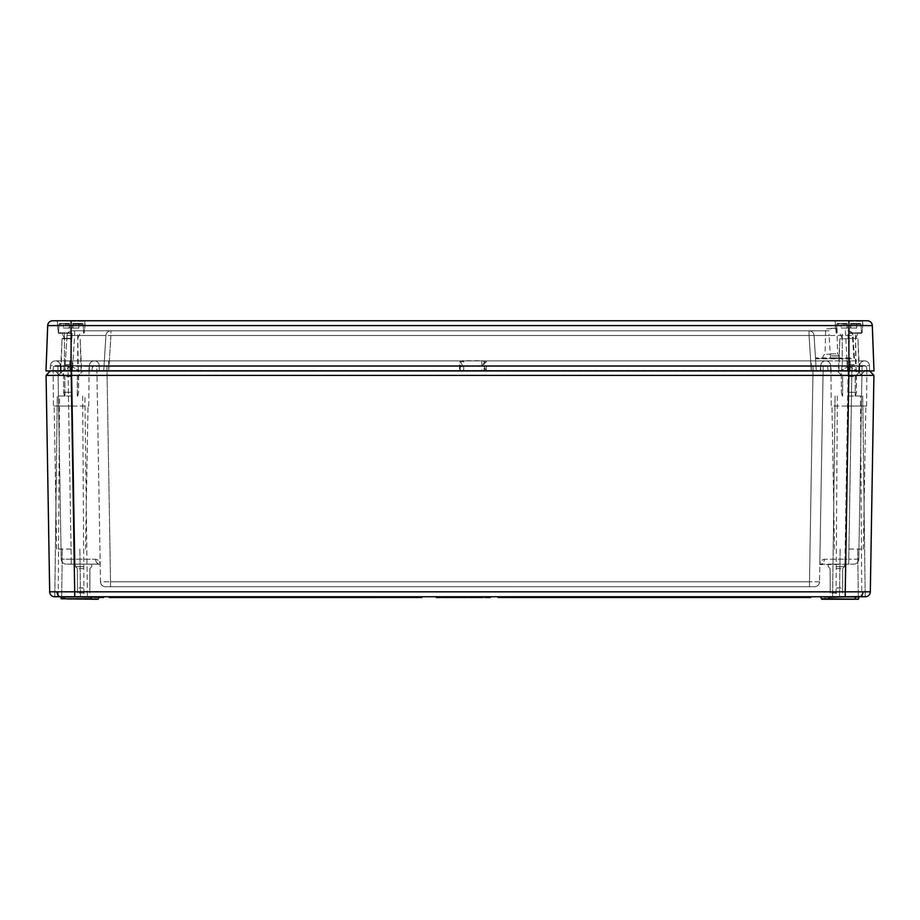 <?xml version="1.0" encoding="UTF-8"?>
<svg xmlns="http://www.w3.org/2000/svg" width="920" height="920" viewBox="0 0 920 920"><rect width="100%" height="100%" fill="white"/><g stroke="black" fill="none" stroke-linecap="round" stroke-linejoin="round"><path stroke-width="0.69" stroke-dasharray="4.6 3.45" d="M71.093 396.014L57.293 396.014L71.093 396.014M71.093 392.253L63.56 392.253L71.093 392.253M71.093 370.933L46 370.933L47.702 325.577L71.093 325.577L71.093 370.933L874 370.933L872.298 325.577L848.907 325.577L848.907 370.933M71.093 364.653L64.446 364.653L71.093 364.653M71.093 333.293L58.397 333.293L71.093 333.293M72.726 328.026L71.093 328.026L72.726 328.026L72.726 324.219L72.944 328.026L72.944 323.506L78.867 323.506L72.726 323.506L82.409 323.506L72.726 323.506L78.867 323.506L72.726 323.506L72.726 328.026L72.726 323.506L72.726 324.219L72.726 323.506L82.409 323.506L72.726 323.506L72.944 328.026L69.46 328.026L69.46 324.219L69.46 328.026L72.726 328.026L72.726 324.219L72.726 328.026L78.867 328.026L78.867 323.506L78.867 328.026L72.944 328.026L72.944 323.506L72.726 328.026M69.46 323.506L59.777 323.506L69.46 323.506L63.307 323.506L69.46 323.506L69.46 328.026L69.46 323.506L69.46 324.219L69.46 323.506L59.777 323.506L69.46 323.506L63.307 323.506L69.46 323.506L69.46 328.026L69.46 324.219L69.46 328.026L71.093 328.026L69.46 328.026L69.46 323.506M69.242 328.026L69.242 323.506L69.242 328.026L63.307 328.026L63.307 323.506L63.307 328.026L69.46 328.026L69.242 323.506L69.242 328.026L63.307 328.026L63.307 323.506L63.307 328.026L69.242 328.026M72.944 328.026L78.867 328.026L78.867 323.506L78.867 328.026L72.944 328.026M72.726 324.219L72.726 323.506L72.726 324.219L83.156 324.219L72.726 324.219M831.346 328.267L837.005 328.267L831.346 328.267M848.907 338.307L857.451 338.307L848.907 338.307M71.093 338.307L62.548 338.307L71.093 338.307M867.284 320.747L52.716 320.747A5.014 5.014 0 0 0 47.702 325.577M848.907 333.293L861.603 333.293L848.907 333.293M831.346 355.867L839.454 355.867L831.346 355.867M831.346 358.386L839.994 358.386L831.346 358.386M848.907 365.907L857.06 370.933L848.918 365.907M71.093 365.907L62.939 370.933L71.081 365.907M50.404 370.438L69.828 370.438L50.404 370.438L50.485 365.654L69.828 365.654L50.485 365.654L49.898 370.933L868.135 370.933M867.019 370.933L866.41 366.344L851.966 366.344L866.41 366.344L867.019 370.933L52.98 370.933L867.019 370.933L52.98 370.933L53.59 366.344L68.034 366.344L53.59 366.344L52.98 370.933M50.381 370.933L46.08 375.417L50.381 370.933L869.619 370.933L50.381 370.933L46.08 375.417L873.919 375.417L869.619 370.933L873.931 375.417L869.619 370.933M811.279 365.654L830.622 365.654L831.208 370.933L830.622 365.654L847.596 365.654L830.622 365.654L830.714 370.438L830.622 365.654L811.279 365.654L847.596 365.654L820.778 365.654L820.192 370.933L820.778 365.654L811.279 365.654L811.279 370.438L108.721 370.438L811.279 370.933L811.279 365.654L89.378 365.654L88.791 370.933L89.378 365.654L72.404 365.654L89.378 365.654L89.286 370.438L89.378 365.654L108.721 365.654L99.222 365.654L108.721 365.654L108.721 370.933L108.721 365.654L811.279 365.654L811.279 370.438L811.279 365.654L108.721 365.654L108.721 370.438L108.721 365.654L811.279 365.654L811.279 360.893L55.326 360.893L825.78 360.893L55.499 360.893L825.619 360.893L811.279 360.893L811.279 365.654M864.673 360.893A4.841 4.841 90 0 1 869.515 365.654A4.841 4.841 90 0 0 864.673 360.893L825.78 360.893L864.673 360.893A4.841 4.841 -90 0 1 869.515 365.654L850.172 365.654L869.515 365.654L869.595 370.438L850.172 370.438L870.101 370.933M869.515 365.654L869.595 370.438M864.501 360.893L825.619 360.893L864.501 360.893A4.841 4.841 0 0 0 859.659 365.654L850.172 365.654L859.659 365.654L859.579 370.438L850.172 370.438L859.579 370.438L859.659 365.654A4.841 4.841 90 0 1 864.501 360.893A4.841 4.841 90 0 0 859.659 365.654M99.222 365.654L99.314 370.438L99.222 365.654L72.404 365.654L99.222 365.654L99.314 370.438L99.222 365.654A4.841 4.841 -90 0 0 94.38 360.893A4.841 4.841 -90 0 1 99.222 365.654A4.841 4.841 0 0 0 94.38 360.893A4.841 4.841 -90 0 1 99.222 365.654M60.421 370.438L60.34 365.654L69.828 365.654L60.34 365.654L60.421 370.438L69.828 370.438L60.915 370.933M820.778 365.654L820.686 370.438L820.778 365.654A4.841 4.841 -90 0 1 825.619 360.893A4.841 4.841 0 0 0 820.778 365.654A4.841 4.841 0 0 1 825.619 360.893A4.841 4.841 -90 0 0 820.778 365.654A4.841 4.841 0 0 1 825.619 360.893A4.841 4.841 -90 0 0 820.778 365.654M849.413 358.386L815.982 358.386L854.427 358.857L852.966 335.49L854.369 357.914M830.507 358.386L829.104 335.49L852.966 335.49L847.964 335.49L847.964 330.786A5.014 5.014 0 0 1 852.966 335.49C852.518 332.626 850.839 331.05 847.964 330.786C850.551 331.05 852.058 332.626 852.46 335.49L853.863 357.914L815.476 357.914L816.258 370.461L814.073 335.49L815.476 357.914L816.466 358.846L849.413 358.857L850.149 370.461L855.151 370.461L850.149 370.461L847.964 335.49L814.073 335.49L829.104 335.49L829.104 330.786L72.036 330.786L829.104 330.786M845.376 330.786L847.561 370.461L850.149 370.461L811.256 370.461L816.258 370.461L814.073 335.49L816.258 370.461L847.561 370.461L846.837 358.386M105.926 335.49L103.741 370.461L105.926 335.49L103.741 370.461L72.438 370.461L103.741 370.461L105.926 335.49L74.623 335.49L105.926 335.49A5.014 5.014 0 0 1 110.929 330.786A5.014 5.014 0 0 0 105.926 335.49A5.014 5.014 0 0 1 110.929 330.786A5.014 5.014 0 0 0 105.926 335.49L814.073 335.49A5.014 5.014 0 0 0 809.071 330.786A5.014 5.014 0 0 1 814.073 335.49A5.014 5.014 0 0 0 809.071 330.786A5.014 5.014 0 0 1 814.073 335.49L809.071 335.49L811.256 370.461L103.741 370.461L108.744 370.461L110.929 335.49L105.926 335.49A5.014 5.014 0 0 1 110.929 330.786A5.014 5.014 0 0 0 105.926 335.49M67.033 335.49L64.849 370.461L67.033 335.49A5.014 5.014 0 0 1 72.036 330.786L72.036 335.49L74.623 335.49L72.438 370.461L64.849 370.461L69.851 370.461L72.036 335.49L67.033 335.49A5.014 5.014 0 0 1 72.036 330.786A5.014 5.014 0 0 0 67.033 335.49L72.036 335.49L69.851 370.461L72.438 370.461L74.623 335.49L72.036 335.49L72.036 330.786M855.657 370.933L816.764 370.933L855.151 370.461M94.219 360.893A4.841 4.841 -90 0 0 89.378 365.654A4.841 4.841 0 0 1 94.219 360.893A4.841 4.841 -90 0 0 89.378 365.654A4.841 4.841 0 0 1 94.219 360.893M825.78 360.893A4.841 4.841 -90 0 1 830.622 365.654A4.841 4.841 -135.5 0 0 825.78 360.893A4.841 4.841 -90 0 1 830.622 365.654A4.841 4.841 90 0 0 825.78 360.893A4.841 4.841 -90 0 1 830.622 365.654M50.485 365.654A4.841 4.841 90 0 1 55.326 360.893A4.841 4.841 0 0 0 50.485 365.654A4.841 4.841 0 0 1 55.326 360.893M60.34 365.654A4.841 4.841 90 0 0 55.499 360.893A4.841 4.841 0 0 1 60.34 365.654A4.841 4.841 0 0 0 55.499 360.893M815.591 358.202L816.466 358.846M484.61 361.445L482.379 365.734L484.61 370.024L481.781 370.748L486.289 370.311L483.069 365.734L486.289 361.157L481.781 360.721L484.61 361.445L484.61 370.024M462.702 365.734L460.184 361.445L463.726 361.157L459.505 362.342L461.092 365.734L459.505 369.127L463.726 370.311L462.162 370.748L460.184 370.024L462.702 365.734M459.505 369.127L459.505 362.342M463.726 370.311L463.726 361.157M460.184 370.024L460.184 361.445M486.289 370.311L486.289 361.157M462.162 370.748L481.792 370.748L481.781 360.721L462.162 360.721M848.907 396.014L862.707 396.014L848.907 396.014M848.907 392.253L856.439 392.253L848.907 392.253M848.907 364.653L855.554 364.653L848.907 364.653M850.54 328.026L848.907 328.026L850.54 328.026L850.54 324.219L850.758 328.026L850.758 323.506L856.692 323.506L850.54 323.506L860.223 323.506L850.54 323.506L856.692 323.506L850.54 323.506L850.54 328.026L850.54 323.506L850.54 324.219L850.54 323.506L860.223 323.506L850.54 323.506L850.758 328.026L847.274 328.026L847.274 324.219L847.274 328.026L850.54 328.026L850.54 324.219L850.54 328.026L856.692 328.026L856.692 323.506L856.692 328.026L850.758 328.026L850.758 323.506L850.54 328.026M847.274 323.506L837.591 323.506L847.274 323.506L841.133 323.506L847.274 323.506L847.274 328.026L847.274 323.506L847.274 324.219L847.274 323.506L837.591 323.506L847.274 323.506L841.133 323.506L847.274 323.506L847.274 328.026L847.274 324.219L847.274 328.026L848.907 328.026L847.274 328.026L847.274 323.506M847.055 328.026L847.055 323.506L847.055 328.026L841.133 328.026L841.133 323.506L841.133 328.026L847.274 328.026L847.055 323.506L847.055 328.026L841.133 328.026L841.133 323.506L841.133 328.026L847.055 328.026M83.639 588.029L77.464 588.029L83.639 588.029M83.639 592.986L77.498 592.986L83.639 592.986M83.639 587.96L77.36 587.96L83.639 587.96M83.639 568.64L77.36 568.64L83.639 568.64M836.36 588.029L842.536 588.029L836.36 588.029M836.36 592.986L830.219 592.986L836.36 592.986M836.36 587.96L842.639 587.96L836.36 587.96M836.36 568.64L842.639 568.64L836.36 568.64M71.093 376.452L64.814 376.452L71.093 376.452M848.907 376.452L855.186 376.452L848.907 376.452M64.814 596.746L64.814 598.759L61.088 598.759L61.065 597.241L64.814 597.241L64.814 599.254L94.932 599.254L61.088 598.759L98.659 598.759L94.932 598.759L94.932 596.746L60.559 596.746L99.187 596.746L60.559 596.746L98.681 597.241L64.814 597.241L94.932 597.241L94.932 598.759L64.814 598.759L64.814 597.241L61.065 597.241L90.666 596.746M825.067 599.254L825.067 597.241L820.812 596.746L821.341 598.759L821.318 597.241L821.341 598.759L825.067 598.759L821.847 599.254L855.186 598.759L855.186 597.241L858.935 597.241L858.912 598.759L825.067 599.254L855.186 599.254L825.067 599.254L828.805 598.759L825.067 598.759L825.067 596.746L859.441 596.746L829.334 596.746M72.427 596.746L87.4 596.746L84.893 396.014L87.4 596.746L54.832 596.746L848.907 596.746M74.773 596.746L74.773 591.813L49.68 591.813A5.014 5.014 0 0 0 54.694 596.746A5.014 5.014 0 0 1 49.68 591.813M861.764 596.539L865.168 596.746M865.306 596.746A5.014 5.014 0 0 0 870.32 591.813L74.773 591.813L71.162 370.933M828.805 598.759L828.828 597.241L828.299 599.254L855.186 599.254L828.805 598.759L828.828 597.241L858.935 597.241L825.067 597.241L859.441 596.746L855.186 596.746L855.186 598.759L855.186 596.746M88.78 406.053L89.033 370.933L53.153 370.933L89.033 370.933L53.153 370.933L89.033 370.933L88.78 406.053L53.406 406.053L53.153 370.933L53.406 406.053L88.78 406.053M866.594 406.053L866.847 370.933L830.967 370.933L866.847 370.933L830.967 370.933L866.847 370.933L866.594 406.053L831.22 406.053L830.967 370.933L831.22 406.053L866.594 406.053M55.154 370.933L62.686 370.933L55.154 370.933L62.686 370.933L55.154 370.933L58.926 374.693L62.686 370.933L58.926 374.693L55.154 370.933M857.313 370.933L864.846 370.933L857.313 370.933L864.846 370.933L857.313 370.933L861.074 374.693L864.846 370.933L861.074 374.693L857.313 370.933M58.236 596.746L59.524 396.014M848.907 549.067L863.339 549.067L848.907 549.067M71.093 549.067L56.66 549.067L71.093 549.067M71.093 406.053L54.154 406.053L71.093 406.053M848.907 406.053L865.846 406.053L848.907 406.053M836.36 566.639L844.48 566.639L836.36 566.639M83.639 566.639L75.52 566.639L83.639 566.639M836.36 564.132L828.207 564.132L836.36 564.132M83.639 564.132L75.486 564.132L83.639 564.132M422.36 596.746L108.732 596.746M111.308 596.746L108.801 596.746L111.308 596.746M121.313 597.494L113.206 597.494L113.229 596.746L112.32 596.746L121.325 596.746L113.229 596.746L113.206 597.494L112.32 596.746L112.332 597.494L121.313 597.494L117.311 597.494L121.313 597.494L121.325 596.746L114.793 596.746L121.325 596.746L121.313 597.494L116.713 597.494L121.313 597.494L121.325 596.746M117.944 597.494L112.113 597.494L121.21 597.494L121.221 596.746L114.574 596.746L121.221 596.746L121.21 597.494L117.944 597.494L117.944 596.746M116.713 596.746L112.102 596.746L121.106 596.746L112.102 596.746L116.713 596.746L116.713 597.494L112.113 597.494L112.102 596.746L112.113 597.494L117.369 597.494L112.113 597.494L112.102 596.746L112.113 597.494L120.439 597.494L120.428 596.746L120.439 597.494L112.987 597.494L116.506 597.494L116.483 596.746L116.506 597.494L112.987 597.494L112.999 596.746L112.987 597.494L116.713 597.494L116.713 596.746M113.332 596.746L111.987 596.746L113.332 596.746L113.321 597.494L112.665 596.746L111.998 597.494L111.987 596.746M115.885 597.494L121.095 597.494L115.345 597.494L121.095 597.494L121.106 596.746L115.368 596.746L121.106 596.746L121.095 597.494L121.106 596.746L121.095 597.494L121.106 596.746L121.095 597.494L114.701 597.494L114.689 596.746L114.701 597.494L115.885 597.494L115.84 596.746M100.142 597.494L100.142 596.746L100.142 597.494L100.142 596.746L97.876 596.746L103.626 596.746L97.094 596.746L103.626 596.746L103.603 597.494L95.726 597.494L95.737 596.746L94.84 596.746L103.626 596.746L95.737 596.746L95.726 597.494L94.84 596.746L94.852 597.494L103.603 597.494L103.626 596.746L97.094 596.746L103.845 596.746L97.876 596.746L99.187 596.746L98.152 599.254M94.61 596.746L103.845 596.746L94.61 596.746L94.633 597.494L103.834 597.494L94.633 597.494L102.959 597.494L95.507 597.494L95.519 596.746L102.948 596.746L95.519 596.746L96.876 596.746L95.519 596.746L95.507 597.494L98.727 597.494L94.633 597.494L94.61 596.746M457.803 596.746L452.732 596.746L457.803 596.746L457.815 597.494L455.894 597.494L455.894 596.746M450.88 596.746L450.144 596.746L451.605 596.746L450.88 597.494L450.88 596.746M447.775 596.746L442.716 596.746L447.775 596.746L447.787 597.494L445.878 597.494L445.878 596.746M437.334 597.494L439.438 597.494L437.31 596.746L439.449 596.746L438.667 597.494L437.334 597.494L437.31 596.746M475.559 596.746L469.832 596.746M464.186 596.746L458.47 596.746M455.434 596.746L449.466 596.746M848.838 370.933L845.227 596.746L832.6 596.746L861.764 596.746L860.476 396.014M440.691 596.746L435.953 596.746L441.14 596.746L438.437 596.746L440.691 596.746L440.703 597.494L438.921 597.494L438.921 596.746L441.473 596.746M445.878 597.494L443.06 597.494L446.188 597.494L445.418 596.746L444.061 596.746L446.2 596.746L444.084 597.494M465.451 596.746L459.494 596.746L465.451 596.746L465.44 597.494L459.505 597.494L463.185 597.494M467.084 596.746L466.371 597.494M467.486 596.746L466.704 597.494L467.486 596.746M470.166 597.494L475.007 597.494L470.166 597.494L470.189 596.746L475.03 596.746L470.189 596.746L470.166 597.494L469.395 596.746L469.407 597.494L470.189 596.746L470.764 597.494M479.722 597.494L482.471 597.494L482.471 596.746L483.115 597.494L480.125 597.494L483.115 597.494L483.126 596.746L476.606 596.746L480.194 596.746M489.463 596.746L489.474 597.494L490.337 596.746L484.713 596.746L487.933 596.746M97.094 596.746L98.647 596.746L97.094 596.746L97.106 597.494L97.094 596.746L97.106 597.494L98.67 597.494L98.647 596.746L98.67 597.494L97.106 597.494L97.094 596.746M103.626 596.746L103.603 597.494L103.626 596.746L103.603 597.494L103.626 596.746L103.603 597.494L103.626 596.746L97.876 596.746L103.626 596.746L103.603 597.494L103.626 596.746L103.603 597.494L103.626 596.746L103.603 597.494L97.221 597.494L97.209 596.746L97.221 597.494L97.209 596.746L97.221 597.494L98.359 597.494L98.325 596.746L96.864 596.746L98.325 596.746L98.359 597.494L97.428 597.494L97.416 596.746L97.106 597.494L98.67 597.494M811.268 596.746L497.639 596.746M105.501 586.707L814.499 586.707L105.501 586.707A5.014 5.014 0 0 1 100.487 581.773L96.899 370.933L100.487 581.773L110.526 581.773L100.487 581.773A5.014 5.014 0 0 0 105.501 586.707A5.014 5.014 0 0 1 100.487 581.773M862.074 366.401L858.785 559.199L861.994 370.933L861.235 370.933L861.994 370.933L862.074 366.401L851.966 366.401L862.581 365.907L851.966 365.907L865.915 365.907L848.194 365.907L862.581 365.907M823.181 366.401L819.513 581.773L823.101 370.933L819.8 564.615L823.101 370.933L822.342 370.933L838.591 370.933L823.101 370.933L823.181 366.401L823.101 370.933L823.181 366.401L813.073 366.401L851.966 365.907L106.927 365.907L823.181 366.401M96.899 370.933L94.99 370.933L96.899 370.933L96.312 365.907L68.034 365.907L106.927 366.401L96.818 366.401L96.899 370.933L97.658 370.933M57.925 366.401L61.214 559.199L58.006 370.933L60.938 370.933L58.006 370.933L57.925 366.401L68.034 366.401L57.419 365.907L68.034 365.907L57.419 365.907M71.242 564.132L99.693 564.132L66.228 564.132L71.242 564.132L71.242 559.199L61.214 559.199L71.242 559.199L68.034 370.933L71.242 559.199L95.576 559.233C98.67 559.912 100.211 561.706 100.199 564.615C100.211 561.706 98.67 559.912 95.576 559.233L71.242 559.199L71.242 564.132M820.306 564.132L853.771 564.132L819.8 564.615C819.789 561.706 821.33 559.912 824.423 559.233C821.33 559.912 819.789 561.706 819.8 564.615L820.306 564.132A5.014 4.117 -90 0 0 824.423 559.233L844.985 559.199L824.423 559.233A5.014 4.117 90 0 1 820.306 564.132M819.513 581.773L809.473 581.773L819.513 581.773A5.014 5.014 0 0 1 814.499 586.707A5.014 5.014 0 0 0 819.513 581.773A5.014 5.014 0 0 1 814.499 586.707M858.785 559.199L848.757 559.199L858.785 559.199A5.014 5.014 0 0 1 853.771 564.132A5.014 5.014 0 0 0 858.785 559.199A5.014 5.014 0 0 1 853.771 564.132M94.99 370.933L81.409 370.933L94.99 370.933M71.806 365.907L92.483 366.344L71.806 366.344L75.014 559.199L71.806 366.344L68.034 366.344L68.034 370.933L68.034 366.401L71.806 366.401L68.034 366.401L68.034 370.933L68.034 366.344L71.806 365.907M106.927 365.907L813.073 365.907L106.927 365.907L92.483 366.344L91.873 370.933L92.483 366.344L106.927 366.344L110.526 581.773L106.927 366.401L813.073 366.401L809.473 581.773L110.526 581.773L809.473 581.773L813.073 366.401L106.927 366.401L106.927 370.933L106.927 366.344L827.517 366.344L813.073 366.344L813.073 370.933L813.073 366.344L106.927 365.907M827.517 366.344L828.126 370.933L827.517 366.344L848.194 366.344L827.517 366.344L828.126 370.933L827.517 366.344M92.483 366.344L91.873 370.933L92.977 365.907M82.662 396.014L83.95 596.746M54.832 596.746L57.293 396.014L54.786 596.735M837.338 396.014L836.05 596.746M847.573 596.746L860.442 596.539A5.014 3.553 90 0 0 862.971 591.847M870.32 591.813L873.919 375.417M98.659 598.759L91.195 598.759L91.172 597.241L98.681 597.241M855.186 599.254L858.912 598.759M91.195 598.759L91.172 597.241L91.701 599.254L94.932 599.254M437.08 597.494L438.897 597.494L437.08 597.494L437.08 596.746M441.462 597.494L438.449 597.494L438.437 596.746L438.449 597.494L440.703 597.494M441.151 597.494L441.14 596.746M438.897 597.494L438.897 596.746L438.886 597.494L435.976 597.494M437.425 597.494L437.437 596.746M436.735 597.494L436.747 596.746M441.393 597.494L441.404 596.746M440.427 597.494L440.45 596.746M446.188 597.494L446.2 596.746M455.423 597.494L449.477 597.494M450.248 597.494L452.433 597.494L450.248 597.494L450.259 596.746L452.433 596.746L450.259 596.746M454.664 597.494L452.433 597.494L454.664 597.494L454.652 596.746L452.433 596.746L454.652 596.746M452.41 597.494L452.433 596.746M454.33 597.494L454.319 596.746M466.359 596.746L466.348 597.494L456.803 597.494L456.791 596.746M457.562 597.494L457.573 596.746L457.562 597.494M459.655 597.494L459.655 596.746M461.196 597.494L461.173 596.746M461.955 597.494L461.966 596.746L461.955 597.494M464.048 597.494L464.048 596.746M465.577 597.494L465.566 596.746M480.136 596.746L480.136 597.494L480.136 596.746L480.125 597.494L468.176 597.494L468.153 596.746M468.935 597.494L468.947 596.746L468.935 597.494M471.017 597.494L471.017 596.746M472.558 597.494L472.546 596.746M473.328 597.494L473.34 596.746L473.328 597.494M475.421 597.494L475.421 596.746M476.951 597.494L476.94 596.746M477.71 597.494L477.733 596.746M437.828 597.494L437.828 596.746M439.438 597.494L439.449 596.746L439.438 597.494M443.831 597.494L443.842 596.746M443.06 597.494L446.131 597.494L446.119 596.746M446.131 597.494L447.787 597.494M442.738 597.494L448.672 597.494L448.684 596.746M444.567 597.494L448.558 597.494L444.567 597.494L444.59 596.746M445.912 597.494L445.912 596.746M450.156 597.494L450.88 597.494L450.144 596.746M451.593 597.494L450.88 597.494L451.605 596.746M453.847 597.494L455.94 597.494L453.847 597.494L453.859 596.746M455.94 597.494L452.766 597.494L456.147 597.494L456.136 596.746M456.147 597.494L457.815 597.494M452.766 597.494L452.732 596.746M458.689 597.494L458.7 596.746L458.689 597.494M454.584 597.494L454.618 596.746M458.574 597.494L458.585 596.746M453.088 597.494L453.065 596.746M464.186 597.494L465.44 597.494M460.264 597.494L462.449 597.494L460.264 597.494L460.276 596.746L462.449 596.746L460.276 596.746M464.68 597.494L462.449 597.494L464.68 597.494L464.669 596.746L462.449 596.746L464.669 596.746M462.426 597.494L462.426 596.746L462.426 597.494M459.505 597.494L459.494 596.746M462.449 597.494L462.449 596.746L462.449 597.494M464.347 597.494L464.335 596.746M467.808 597.494L467.084 597.494M470.292 597.494L470.304 596.746M472.489 597.494L472.489 596.746M474.156 597.494L474.145 596.746M474.248 597.494L474.237 596.746M475.007 597.494L475.03 596.746L475.007 597.494M472.627 597.494L472.627 596.746M476.617 597.494L476.606 596.746M477.376 597.494L477.388 596.746M489.474 597.494L484.725 597.494L484.713 596.746M485.484 597.494L485.495 596.746L485.484 597.494M485.61 597.494L485.622 596.746M487.796 597.494L487.796 596.746M489.566 597.494L489.555 596.746M97.865 597.494L97.876 596.746L97.865 597.494M99.234 597.494L99.234 596.746L102.948 596.746L99.234 596.746L99.222 597.494L101.165 597.494L98.727 597.494L103.834 597.494L101.131 597.494L102.959 597.494L102.948 596.746L102.959 597.494L99.222 597.494L99.234 596.746M101.441 597.494L101.441 596.746M96.887 597.494L96.887 596.746L96.876 597.494M98.727 597.494L98.727 596.746L98.727 597.494M101.131 597.494L101.131 596.746L101.131 597.494M103.834 597.494L103.845 596.746M102.879 597.494L102.879 596.746M101.062 597.494L101.062 596.746L101.085 597.494M98.348 597.494L98.325 596.746M117.058 597.494L117.058 596.746L117.058 597.494M115.345 597.494L115.368 596.746M116.621 597.494L116.621 596.746L116.621 597.494M114.586 597.494L114.574 596.746M115.931 597.494L115.897 596.746M116.07 597.494L116.081 596.746M119.738 597.494L119.738 596.746M119.324 597.494L119.301 596.746M117.875 597.494L117.875 596.746M121.095 597.494L121.106 596.746L121.095 597.494L121.106 596.746L121.095 597.494L114.701 597.494L114.689 596.746L114.701 597.494L121.095 597.494M111.998 597.494L113.321 597.494M114.793 597.494L114.793 596.746L114.747 597.494M117.38 596.746L117.369 597.494L117.392 596.746M117.311 597.494L117.323 596.746M120.888 597.494L120.888 596.746M118.921 597.494L118.921 596.746M119.772 597.494L121.21 597.494L120.485 596.746L119.772 597.494L119.749 596.746M120.945 597.494L120.957 596.746M108.801 596.999L111.308 596.999L108.801 596.999M109.238 597.494L421.854 597.494M498.145 597.494L810.761 597.494M99.693 564.132L100.199 564.615L99.693 564.132A5.014 4.117 90 0 1 95.576 559.233A5.014 4.117 -90 0 0 99.693 564.132M66.228 564.132A5.014 5.014 0 0 1 61.214 559.199A5.014 5.014 0 0 0 66.228 564.132A5.014 5.014 0 0 1 61.214 559.199M850.758 328.026L856.692 328.026L856.692 323.506L856.692 328.026L850.758 328.026M850.54 324.219L850.54 323.506L850.54 324.219L860.982 324.219L850.54 324.219M69.46 324.219L59.018 324.219L69.46 324.219M831.346 353.832L837.614 353.832L831.346 353.832M831.346 354.177L824.929 354.177L831.346 354.177M831.346 328.773L825.182 328.773L831.346 328.773M848.907 338.79L839.856 338.79L848.907 338.79M848.907 370.438L858.935 370.438L848.907 370.438M71.093 338.79L62.042 338.79L71.093 338.79M71.093 370.438L61.065 370.438L71.093 370.438M71.093 332.81L57.891 332.81L71.093 332.81M71.093 321.218L84.87 321.218L71.093 321.218M848.907 332.81L862.109 332.81L848.907 332.81M848.907 321.218L862.684 321.218L848.907 321.218M831.346 355.948L839.454 355.948L831.346 355.948M831.346 357.891L839.488 357.891L831.346 357.891M71.093 320.747L71.093 325.577L848.907 325.577L848.907 320.747M847.596 365.654L847.596 370.438L850.172 370.438L847.596 370.933L847.596 365.654L850.172 365.654L850.172 370.933L850.172 365.654L847.596 365.654L847.596 370.438L847.596 365.654L850.172 365.654L850.172 370.438L850.172 365.654L847.596 365.654L847.596 360.893L847.596 365.654M72.404 365.654L72.404 370.438L69.828 370.438L72.404 370.933L72.404 365.654L69.828 365.654L69.828 370.933L69.828 365.654L72.404 365.654L72.404 370.438L72.404 365.654L69.828 365.654L69.828 370.438L69.828 365.654L72.404 365.654L72.404 360.893L72.404 365.654M110.929 335.49L108.744 370.461L811.256 370.461L809.071 335.49L110.929 335.49L110.929 330.786L110.929 335.49M108.721 360.893L108.721 365.654L108.721 360.893M69.828 365.654L69.828 360.893L69.828 365.654M850.172 360.893L850.172 365.654L850.172 360.893M74.623 330.786L74.623 335.49L74.623 330.786M809.071 330.786L809.071 335.49L809.071 330.786A5.014 5.014 0 0 1 814.073 335.49M847.274 324.219L836.843 324.219L847.274 324.219M59.558 596.539A5.014 3.553 90 0 1 57.029 591.847M851.966 366.401L848.757 559.199L851.966 366.401L848.194 366.401L844.985 559.199L848.757 559.199L844.985 559.199L848.194 366.401L851.966 366.401M848.194 366.344L848.194 370.933L848.194 366.344L851.966 366.344L851.966 370.933L851.966 366.344L848.194 366.344M446.786 597.494L446.786 596.746M456.803 597.494L456.815 596.746M100.924 597.494L100.924 596.746L100.924 597.494M100.36 597.494L100.36 596.746L100.36 597.494M118.784 597.494L118.784 596.746L118.784 597.494M118.082 597.494L118.082 596.746L118.082 597.494M117.829 597.494L117.829 596.746L117.829 597.494M844.985 559.199L844.985 564.132L844.985 559.199M848.757 559.199L848.757 564.132L848.757 559.199M75.014 564.132L75.014 559.199L75.014 564.132M809.473 586.707L809.473 581.773L809.473 586.707M110.526 586.707L110.526 581.773L110.526 586.707M77.74 396.014L78.614 392.253L77.74 333.293L77.74 364.653L78.614 370.933L78.614 392.253L77.74 396.014M83.156 324.219L83.639 333.293L83.156 324.219L82.409 323.506L83.156 324.219M59.018 324.219L58.546 333.293L59.018 324.219L59.777 323.506L59.018 324.219M64.446 364.653L64.446 333.293L64.446 364.653L63.56 370.933L63.56 392.253L63.56 370.933L64.446 364.653M64.446 396.014L63.56 392.253L64.446 396.014M837.005 328.267L837.614 353.832L839.454 355.867L839.994 358.386M822.698 358.386L823.239 355.867L825.079 353.832L825.688 328.267M838.89 370.438L839.856 338.79L838.384 370.933M858.935 370.438L857.957 338.79L859.429 370.933M61.065 370.438L62.042 338.79L60.57 370.933M81.109 370.438L80.143 338.79L81.615 370.933M57.316 321.218L58.397 333.293L56.81 320.747M84.87 321.218L84.284 332.81L85.364 320.747M835.13 321.218L836.211 333.293L834.635 320.747M862.684 321.218L862.109 332.81L863.19 320.747M848.895 365.907L840.753 370.933L848.895 365.907M64.319 338.307L62.054 333.293L64.319 338.307M842.133 338.307L839.88 333.293L842.133 338.307M855.68 338.307L857.946 333.293L855.68 338.307M77.866 338.307L80.12 333.293L77.866 338.307M71.104 365.907L79.246 370.933L71.104 365.907M855.554 396.014L856.439 392.253L855.554 333.293L855.554 364.653L856.439 370.933L856.439 392.253L855.554 396.014M860.982 324.219L861.453 333.293L860.982 324.219L860.223 323.506L860.982 324.219M836.843 324.219L836.36 333.293L836.843 324.219L837.591 323.506L836.843 324.219M842.26 364.653L842.26 333.293L842.26 364.653L841.386 370.933L841.386 392.253L841.386 370.933L842.26 364.653M842.26 396.014L841.386 392.253L842.26 396.014M77.498 592.986L77.36 568.64L75.52 566.639L75.486 564.132M77.464 588.029L77.36 568.64L75.52 566.639L77.36 568.64L75.52 566.639L77.36 568.64L75.52 566.639L77.36 568.64L77.464 588.029M830.219 592.986L830.093 568.64L828.253 566.639L828.207 564.132M830.196 588.029L830.093 568.64L828.253 566.639L830.093 568.64L828.253 566.639L830.093 568.64L828.253 566.639L830.093 568.64L830.196 588.029M64.941 396.014L64.849 376.475L59.294 370.933L64.814 376.452L64.814 396.014M842.639 376.452L842.639 396.014L842.639 376.452L837.119 370.933L842.639 376.452M862.707 396.014L865.214 596.735L862.707 396.014M857.693 549.067L858.314 596.746L857.693 549.067M79.867 549.067L80.5 596.746L79.867 549.067M56.66 549.067L54.154 406.053L56.66 549.067M834.486 549.067L831.967 406.053L834.486 549.067M842.501 592.986L842.639 568.64L844.48 566.639L844.514 564.132M89.78 592.986L89.907 568.64L91.747 566.639L91.793 564.132M842.639 568.64L844.48 566.639L842.639 568.64L844.48 566.639L842.639 568.64L844.48 566.639L842.639 568.64L842.639 587.96L842.639 568.64M89.907 568.64L91.747 566.639L89.907 568.64L91.747 566.639L89.907 568.64L91.747 566.639L89.907 568.64L89.907 587.96L89.907 568.64M863.339 549.067L865.846 406.053L863.339 549.067M85.514 549.067L88.032 406.053L85.514 549.067M62.307 549.067L61.686 596.746L62.307 549.067M840.132 549.067L839.5 596.746L840.132 549.067M835.107 396.014L832.6 596.746L835.107 396.014M77.234 396.014L77.337 376.475L82.88 370.933L77.36 376.452L77.36 396.014M855.186 376.452L860.706 370.933L855.186 376.452L855.186 396.014L855.186 376.452"/><path stroke-width="1.38" d="M52.716 320.747A5.014 5.014 0 0 0 47.702 325.577L46 370.933L874 370.933L872.298 325.577A5.014 5.014 0 0 0 867.284 320.747L52.716 320.747A5.014 5.014 0 0 0 47.702 325.577L71.093 325.577L71.093 370.933M868.135 370.933L867.019 370.933M52.98 370.933L49.898 370.933M872.298 325.577A5.014 5.014 0 0 0 867.284 320.747A5.014 5.014 0 0 1 872.298 325.577L848.907 325.577L848.907 370.933M94.932 599.254L98.152 599.254L94.932 599.254L98.152 599.254L99.187 596.746L100.142 596.746L100.142 597.494L103.603 597.494L103.626 596.746M821.847 599.254L825.067 599.254L821.847 599.254M829.334 596.746L820.812 596.746L821.341 598.759L828.805 598.759L828.828 597.241L855.186 596.746M861.764 596.746L865.168 596.746L861.764 596.539M848.907 596.746L54.694 596.746A5.014 5.014 0 0 1 49.68 591.813L862.971 591.847A5.014 3.553 -90 0 1 860.442 596.539L848.907 596.735L865.214 596.735M54.786 596.735L58.236 596.539M455.434 596.746L455.423 597.494L449.477 597.494L449.466 596.746L455.94 596.746L455.94 597.494L456.791 596.746M468.153 596.746L468.176 597.494L469.844 597.494L469.832 596.746L477.71 597.494L477.733 596.746M456.803 597.494L458.47 597.494L458.47 596.746L464.186 596.746L464.186 597.494L466.348 597.494L466.359 596.746L467.084 597.494L467.084 596.746M862.971 591.847L870.32 591.813L873.919 375.417L848.838 375.417L845.227 591.813L845.227 596.746L847.573 596.746M72.427 596.746L58.236 596.746M438.909 596.746L441.473 596.746L441.462 597.494L438.909 597.494L438.909 596.746M440.45 596.746L441.404 596.746M458.47 597.494L461.828 597.494L462.426 596.746M480.194 596.746L483.126 596.746L483.115 597.494L480.194 597.494L479.722 596.746M487.933 596.746L490.337 596.746L490.325 597.494L487.933 597.494L487.933 596.746M97.819 370.933L96.899 370.933M822.181 370.933L823.101 370.933M848.838 370.933L848.838 375.417L46.08 375.417L49.68 591.813L46.08 375.417L50.381 370.933L46.08 375.417M873.919 375.417L869.619 370.933L873.931 375.417M91.195 598.759L64.814 598.759L64.814 597.241L61.065 597.241L61.088 598.759L98.152 599.254L91.701 599.254L90.666 596.746M828.805 598.759L858.406 599.254L825.067 599.254M436.298 596.746L436.31 597.494L435.953 596.746M441.393 597.494L441.922 596.746M436.31 597.494L438.909 597.494M442.716 596.746L442.738 597.494L444.084 597.494L444.061 596.746M444.084 597.494L444.578 596.746M444.59 597.494L446.188 597.494L446.2 596.746M452.41 597.494L452.41 596.746M461.828 597.494L463.185 597.494M459.793 597.494L459.793 596.746M457.562 597.494L457.573 596.746L457.562 597.494M469.844 597.494L473.202 597.494L473.202 596.746M473.202 597.494L475.559 597.494M471.155 597.494L471.155 596.746M468.935 597.494L468.947 596.746L468.935 597.494M445.912 597.494L448.672 597.494L448.684 596.746M448.558 597.494L448.569 596.746M443.06 597.494L443.049 596.746M456.147 597.494L457.815 597.494M467.084 597.494L467.82 596.746M476.617 597.494L480.136 597.494M479.113 597.494L479.722 597.494M487.933 597.494L485.484 597.494L485.495 596.746L484.725 597.494L484.713 596.746M98.681 597.494L100.142 597.494M103.603 597.494L103.845 596.746M421.854 597.494L109.238 597.494L108.732 596.746M109.238 597.494L422.36 596.746M810.761 597.494L498.145 597.494L497.639 596.746M498.145 597.494L811.268 596.746M870.32 591.813A5.014 5.014 0 0 1 865.306 596.746M848.907 320.747L848.907 325.577L71.093 325.577L71.093 320.747M98.681 597.241L64.814 596.746M59.558 596.539A5.014 3.553 -90 0 1 57.029 591.847M71.162 370.933L74.773 596.746M855.186 599.254L855.186 597.241L859.441 596.746M858.406 599.254L858.935 597.241"/></g></svg>
